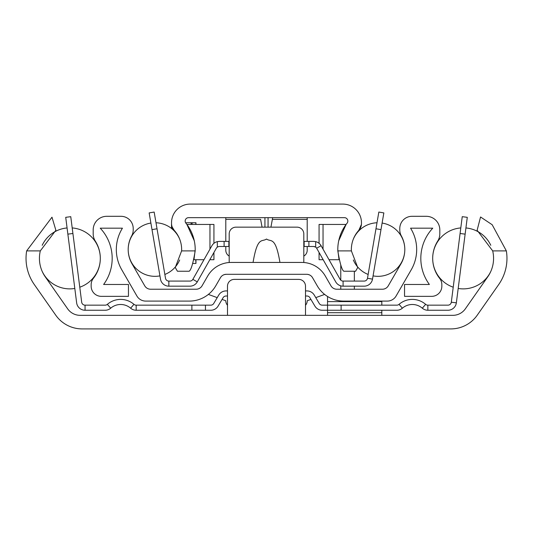<?xml version="1.0" encoding="UTF-8"?>
<svg xmlns="http://www.w3.org/2000/svg" width="533" height="533" viewBox="0 0 533 533"><rect width="100%" height="100%" fill="white"/><g stroke="black" fill="none" stroke-linecap="round" stroke-linejoin="round"><path stroke-width="0.8" d="M45.258 276.84A32.22 32.22 0 0 1 40.308 250.896L26.65 250.896A45.618 45.618 0 0 0 34.285 284.522L55.738 315.163A32.22 32.22 0 0 0 82.135 328.908L450.865 328.908A32.22 32.22 0 0 0 477.262 315.163L498.715 284.522A45.618 45.618 0 0 0 506.35 250.896L492.692 250.896A32.22 32.22 0 0 1 487.742 276.84L465.342 308.834A15.264 15.264 0 0 1 452.837 315.336L80.163 315.336A15.264 15.264 0 0 1 67.658 308.834L45.258 276.84M26.65 250.896L51.987 217.197L55.878 230.263L40.308 250.896M492.692 250.896L477.122 230.263L480.553 216.984L492.172 224.733L506.35 250.896M305.502 315.336L305.502 286.174A6.782 6.782 0 0 0 298.72 279.385L234.28 279.385A6.782 6.782 0 0 0 227.498 286.174L227.498 315.336M279.965 315.336L253.035 315.336M327.548 296.481L327.548 315.336M340.774 289.226L340.774 285.848M340.774 280.171L340.774 265.101M354.345 289.226L354.345 286.174M354.345 281.084L354.345 271.25M381.815 310.253L381.815 315.336M381.815 301.092L381.815 305.162M72.914 233.501L67.864 234.14L65.719 217.324L70.762 216.678L81.689 302.204A3.391 3.391 0 0 0 85.053 305.162L105.154 305.162A3.391 3.391 0 0 0 107.366 304.343A20.347 20.347 0 0 1 133.956 304.343A3.391 3.391 0 0 0 136.168 305.162L191.887 305.162L191.887 310.253L136.168 310.253L136.168 305.162M67.864 234.14L76.645 302.844A8.481 8.481 0 0 0 85.053 310.253L105.154 310.253A8.481 8.481 0 0 0 110.691 308.194A15.264 15.264 0 0 1 130.632 308.194A8.481 8.481 0 0 0 136.168 310.253M227.498 296.008L226.032 296.008A3.391 3.391 0 0 0 223.12 297.661L218.09 306.109A8.481 8.481 0 0 1 210.808 310.253L191.887 310.253M227.498 290.918L226.032 290.918A8.481 8.481 0 0 0 218.75 295.062L213.72 303.51A3.391 3.391 0 0 1 210.808 305.162L191.887 305.162M305.502 290.918L306.968 290.918A8.481 8.481 0 0 1 314.25 295.062L319.28 303.51A3.391 3.391 0 0 0 322.192 305.162L341.113 305.162L341.113 310.253L322.192 310.253A8.481 8.481 0 0 1 314.91 306.109L309.88 297.661A3.391 3.391 0 0 0 306.968 296.008L305.502 296.008M341.113 310.253L396.832 310.253A8.481 8.481 0 0 0 402.368 308.194A15.264 15.264 0 0 1 422.309 308.194A8.481 8.481 0 0 0 427.846 310.253L447.947 310.253A8.481 8.481 0 0 0 456.355 302.844L467.281 217.324L462.238 216.678L460.086 233.501L465.136 234.14M341.113 305.162L396.832 305.162A3.391 3.391 0 0 0 399.044 304.343A20.347 20.347 0 0 1 425.634 304.343A3.391 3.391 0 0 0 427.846 305.162L447.947 305.162A3.391 3.391 0 0 0 451.311 302.204L460.086 233.501M460.798 227.931A30.528 30.528 0 0 0 432.689 258.332M432.689 258.385A30.528 30.528 0 0 0 453.23 287.207M458.193 288.466A30.528 30.528 0 0 0 490.8 271.424M465.922 227.957A30.528 30.528 0 0 1 490.8 245.3M67.078 227.957A30.528 30.528 0 0 0 42.2 245.3M42.2 271.424A30.528 30.528 0 0 0 74.807 288.466M72.202 227.931A30.528 30.528 0 0 1 100.311 258.332M100.311 258.385A30.528 30.528 0 0 1 79.77 287.207M131.704 235.833A12.212 12.212 0 0 0 133.21 229.963L133.21 228.517A12.212 12.212 0 0 0 120.998 216.305L106.753 216.305A13.565 13.565 0 0 0 93.188 229.87L93.188 233.834A13.565 13.565 0 0 0 95.3 241.103A32.22 32.22 0 0 1 93.355 278.359A10.174 10.174 0 0 0 91.156 284.675L91.156 286.174A10.174 10.174 0 0 0 101.33 296.348L128.46 296.348L128.46 284.475L103.615 284.475A44.092 44.092 0 0 0 100.231 228.177L122.437 228.177A40.361 40.361 0 0 0 121.731 269.725L136.901 296.008A10.174 10.174 0 0 0 145.716 301.092L189.315 301.092A30.528 30.528 0 0 0 215.752 285.835L220.449 277.693A6.782 6.782 0 0 1 226.325 274.302L306.675 274.302A6.782 6.782 0 0 1 312.551 277.693L317.248 285.835A30.528 30.528 0 0 0 343.685 301.092L387.284 301.092A10.174 10.174 0 0 0 396.099 296.008L411.269 269.725A40.361 40.361 0 0 0 410.563 228.177L432.769 228.177A44.092 44.092 0 0 0 429.385 284.475L404.54 284.475L404.54 296.348L431.67 296.348A10.174 10.174 0 0 0 441.844 286.174L441.844 284.675A10.174 10.174 0 0 0 439.645 278.359A32.22 32.22 0 0 1 437.7 241.103A13.565 13.565 0 0 0 439.812 233.834L439.812 229.87A13.565 13.565 0 0 0 426.247 216.305L412.002 216.305A12.212 12.212 0 0 0 399.79 228.517L399.79 229.963A12.212 12.212 0 0 0 401.296 235.833A28.489 28.489 0 0 1 400.989 263.788L388.264 285.835A6.782 6.782 0 0 1 382.388 289.226L336.829 289.226A6.782 6.782 0 0 1 330.953 285.835L325.277 275.994A27.13 27.13 0 0 0 301.778 262.429L231.222 262.429A27.13 27.13 0 0 0 207.723 275.994L202.047 285.835A6.782 6.782 0 0 1 196.171 289.226L150.612 289.226A6.782 6.782 0 0 1 144.736 285.835L132.011 263.788A28.489 28.489 0 0 1 131.704 235.833M201.601 286.507L201.061 287.14M200.448 287.707L199.775 288.186M199.662 288.253L199.076 288.573M198.363 288.859L197.643 289.059M196.91 289.186L196.171 289.226M189.315 301.092L190.281 301.078M191.3 301.032L192.36 300.945M193.459 300.812L194.578 300.639M198.023 299.826L199.135 299.473M202.147 298.267L202.966 297.874M227.498 305.242A6.782 6.782 0 0 1 225.799 300.752L222.081 299.399M217.217 297.634L208.376 294.416M225.559 274.342A6.782 6.782 0 0 0 225.399 274.362L223.88 274.755A6.782 6.782 0 0 0 223.813 274.781L223.207 275.061A6.782 6.782 0 0 0 222.841 275.261L222.761 275.314A6.782 6.782 0 0 0 220.449 277.693M225.879 274.315L224.606 274.522A6.782 6.782 0 0 0 224.553 274.535L225.399 274.362M312.551 277.693A6.782 6.782 0 0 0 310.239 275.314L310.159 275.268A6.782 6.782 0 0 0 309.8 275.061L309.193 274.781A6.782 6.782 0 0 0 309.107 274.748L308.474 274.542A6.782 6.782 0 0 0 308.447 274.535L307.594 274.362A6.782 6.782 0 0 0 307.201 274.322M324.624 294.416L315.783 297.634M310.919 299.399L307.201 300.752A6.782 6.782 0 0 1 305.502 305.242M223.207 275.061L223.807 274.781M226.325 274.302L224.606 274.522M225.865 262.962L224.919 263.175M223.653 263.509L222.861 263.748M309.193 274.781L309.773 275.048M310.026 263.715L310.499 263.868M308.8 263.355L308.44 263.262L308.8 263.355M308.267 263.215L306.968 262.929M305.422 262.676L306.522 262.849M279.945 262.429C275.461 235.833 270.984 242.302 266.5 239.031C262.016 242.302 257.539 235.833 253.055 262.429M303.81 262.509L303.81 233.94A6.782 6.782 0 0 0 297.028 227.158L235.972 227.158A6.782 6.782 0 0 0 229.19 233.94L229.19 262.509M230.709 262.436L231.222 262.429M226.032 262.929L224.739 263.215L226.032 262.929M224.193 263.355L224.566 263.255M310.592 263.902L309.287 263.489M309.113 274.755L307.581 274.362M307.608 274.362L308.287 274.495M330.034 297.874L330.853 298.267M333.858 299.473L334.971 299.826M338.415 300.639L339.541 300.812M340.64 300.945L341.7 301.032M342.719 301.078L343.685 301.092M335.357 289.059L334.637 288.859M333.925 288.573L333.218 288.186M333.165 288.146L332.552 287.7M331.939 287.14L331.399 286.507M157.028 228.77L152.012 229.63L149.153 212.914L154.164 212.054L165.51 278.266A3.391 3.391 0 0 0 168.848 281.084L189.908 281.084A3.391 3.391 0 0 0 192.859 279.365L211.921 245.7A8.481 8.481 0 0 1 217.324 241.636L219.296 241.402L217.324 241.636L217.324 247.125L218.677 246.546M152.012 229.63L160.493 279.125A8.481 8.481 0 0 0 168.848 286.174L189.908 286.174A8.481 8.481 0 0 0 197.283 281.87L216.345 248.211A3.391 3.391 0 0 1 217.324 247.125M217.77 246.852L218.257 246.652M229.19 241.402L228.85 241.402L228.85 246.493L219.296 246.493M228.85 241.402L219.296 241.402M315.676 247.125A3.391 3.391 0 0 1 316.655 248.211L321.079 245.7A8.481 8.481 0 0 0 315.676 241.636L313.704 241.402L315.676 241.636L315.676 247.125L313.704 246.493L303.81 246.493M228.85 246.493L229.19 246.493M313.704 241.402L304.15 241.402L304.15 246.493M303.81 241.402L304.15 241.402M314.33 246.546L314.75 246.659M316.655 248.211L335.717 281.87A8.481 8.481 0 0 0 343.092 286.174L364.152 286.174A8.481 8.481 0 0 0 372.507 279.125L383.847 212.914L378.836 212.054L375.972 228.77L380.988 229.63M321.079 245.7L340.141 279.365A3.391 3.391 0 0 0 343.092 281.084L364.152 281.084A3.391 3.391 0 0 0 367.49 278.266L375.972 228.77M373.067 275.874A26.797 26.797 0 0 0 404.807 249.544A26.797 26.797 0 0 0 382.108 223.061M376.998 222.767A26.797 26.797 0 0 0 353.339 239.11M368.143 274.455A26.797 26.797 0 0 1 353.339 259.977M179.661 239.11A26.797 26.797 0 0 0 156.002 222.767M150.892 223.061A26.797 26.797 0 0 0 128.193 249.544A26.797 26.797 0 0 0 159.933 275.874M179.661 259.977A26.797 26.797 0 0 1 164.857 274.455M174.198 230.336A28.489 28.489 0 0 1 181.613 250.896L195.185 250.896A42.054 42.054 0 0 0 185.917 223.18A3.391 3.391 0 0 1 188.562 217.664L344.438 217.664A3.391 3.391 0 0 1 347.083 223.18A42.054 42.054 0 0 0 337.815 250.896L351.387 250.896A28.489 28.489 0 0 1 358.802 230.336A10.174 10.174 0 0 0 361.467 223.474L361.467 222.747A18.655 18.655 0 0 0 342.812 204.092L190.188 204.092A18.655 18.655 0 0 0 171.533 222.747L171.533 223.474A10.174 10.174 0 0 0 174.198 230.336L172.146 226.945M195.185 250.896C193.133 263.169 191.127 269.951 189.175 271.25L177.429 271.25L175.264 267.506L181.613 250.896M351.387 250.896L357.736 267.506L355.571 271.25L343.825 271.25C341.866 269.951 339.867 263.169 337.815 250.896M203.986 259.718L193.959 259.718L195.205 249.877M194.285 240.769L186.896 224.446L209.955 224.446L209.955 249.171M338.715 240.769L346.104 224.446L319.067 224.446L319.067 243.321M213.933 243.321L213.933 224.446L209.955 224.446M354.378 236.779L353.879 237.831M337.795 249.877L339.041 259.718L329.014 259.718M358.802 230.336L361.421 224.446M190.188 204.092L212.234 204.092M270.924 227.158L272.683 217.664M307.201 217.664L307.201 241.402M225.799 217.664L225.799 219.356L260.604 219.356L262.076 227.158M307.201 246.493L307.201 250.224A6.782 6.782 0 0 1 303.81 256.093M229.19 256.093A6.782 6.782 0 0 1 225.799 250.224L225.799 246.493M225.799 241.402L225.799 219.356M188.562 217.664A3.391 3.391 0 0 0 185.171 221.055M195.724 224.446L195.957 222.747L185.624 222.747M195.724 259.718L195.957 263.449L192.846 263.449M179.121 237.831L178.622 236.779M171.579 224.446L171.746 225.546M171.766 225.639L172.106 226.831M323.171 259.718L319.067 259.718L319.067 252.475M213.933 252.475L213.933 259.718L209.829 259.718M381.815 312.691L327.548 312.691M381.815 301.611L327.548 301.611M85.053 310.253L85.053 305.162M110.691 308.194L107.366 304.343M130.632 308.194L133.956 304.343M205.452 305.162L205.452 310.253M402.368 308.194L399.044 304.343M422.309 308.194L425.634 304.343M456.355 302.844L451.311 302.204M427.846 310.253L427.846 305.162M168.848 286.174L168.848 281.084M197.283 281.87L192.859 279.365M224.107 241.402L224.107 246.493M308.893 241.402L308.893 246.493M372.507 279.125L367.49 278.266M343.092 286.174L343.092 281.084M268.066 227.158L268.066 217.664M264.934 227.158L264.934 217.664M272.396 219.356L307.201 219.356M171.766 225.646L171.766 228.657M191.127 222.747L191.127 224.446M192.1 222.747L192.1 224.446M323.045 224.446L323.045 249.171M171.533 222.747L171.533 228.47M195.957 222.747L195.957 224.446M195.957 259.718L195.957 263.449"/></g></svg>
